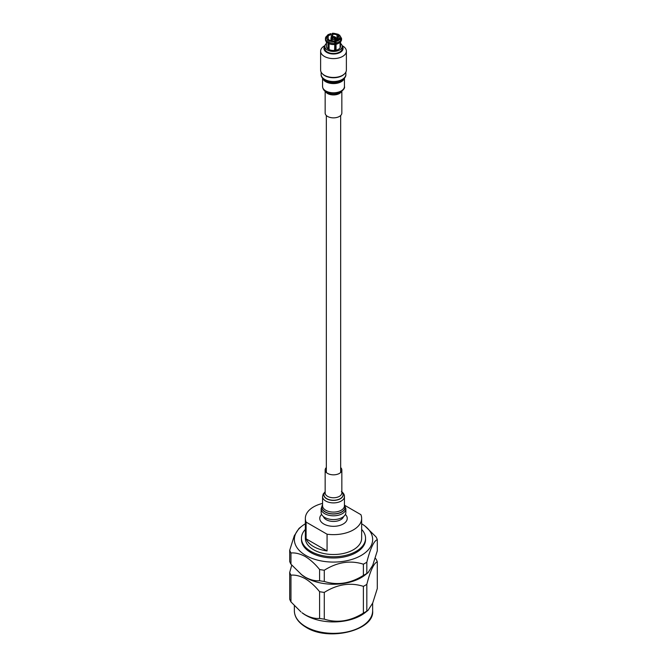 <?xml version="1.0" encoding="UTF-8"?>
<svg xmlns="http://www.w3.org/2000/svg" width="667" height="667" viewBox="0 0 667 667"><rect width="100%" height="100%" fill="white"/><g stroke="black" fill="none" stroke-linecap="round" stroke-linejoin="round"><path stroke-width="1" d="M328.147 38.886L328.147 36.326L326.922 36.135A7.054 4.069 180 0 1 328.514 34.726A7.054 4.069 180 0 1 330.957 33.809L330.69 34.067M327.289 41.396L328.006 40.162A7.054 4.069 180 0 1 326.53 36.977L325.554 37.652A8.062 4.652 0 0 0 325.438 38.428A8.062 4.652 0 0 0 327.289 41.396L327.289 42.563A8.062 4.652 0 0 1 325.438 39.595L325.554 37.652M326.53 36.977L327.755 37.169A5.795 3.343 0 0 0 327.705 37.61A5.795 3.343 0 0 0 328.906 39.645L328.006 40.162M328.906 43.555L328.906 48.282L328.006 48.799L328.006 43.038L327.33 42.655A8.004 4.619 180 0 1 325.821 41.012M328.906 39.645L328.906 40.904M327.755 38.044L327.755 37.169M335.718 40.695L336.31 43.955A8.062 4.652 0 0 0 341.054 41.212L341.054 40.053L338.853 38.886A5.795 3.343 180 0 1 337.594 39.97A5.795 3.343 180 0 1 335.718 40.695L335.718 49.333A5.795 3.343 180 0 1 334.584 49.533M340.995 41.321A8.004 4.619 180 0 1 339.161 42.98L338.486 43.363A7.054 4.069 180 0 1 336.043 44.28L336.043 50.042A7.054 4.069 180 0 1 334.584 50.267L334.851 43.022L334.259 40.92A5.795 3.343 180 0 1 329.973 40.262L328.364 42.013L328.364 43.18L329.073 43.655L329.073 49.416A7.054 4.069 180 0 1 328.006 48.799M328.147 36.326A5.795 3.343 180 0 1 329.406 35.243A5.795 3.343 180 0 1 331.282 34.517L331.282 37.327M326.446 41.896L326.446 46.407A7.054 4.069 0 0 0 330.799 50.175A7.054 4.069 0 0 0 338.486 49.291A7.054 4.069 0 0 0 340.554 46.407L340.554 41.896M334.584 44.506A7.054 4.069 180 0 1 329.073 43.655M332.741 36.635L332.741 34.292A5.795 3.343 180 0 1 337.027 34.951L337.027 40.262M338.094 39.645L338.094 35.568A5.795 3.343 180 0 1 339.295 37.61A5.795 3.343 180 0 1 339.245 38.044L339.245 38.944M330.957 33.809L331.282 34.517M325.946 37.052L328.006 34.676L330.799 33.633M325.946 36.81L326.922 36.135M335.718 49.333L336.043 50.042M332.416 36.702L332.416 33.583A7.054 4.069 180 0 1 337.927 34.434L338.636 35.259M338.094 37.018L337.927 39.77M340.47 41.988L340.47 46.873A7.054 4.069 180 0 1 340.078 47.716L340.078 42.346M340.554 43.455A8.713 5.028 180 0 1 342.213 46.407A8.713 5.028 180 0 1 339.661 49.967A8.713 5.028 180 0 1 330.165 51.059A8.713 5.028 180 0 1 324.787 46.407A8.713 5.028 180 0 1 326.446 43.455M339.245 38.044L341.446 39.211L341.446 40.37L340.47 41.112M341.446 40.412L341.562 39.595A8.062 4.652 0 0 1 341.446 40.37L341.387 40.479M338.094 35.568L338.994 35.051A7.054 4.069 180 0 1 340.47 38.236M339.711 35.459L338.994 35.051M337.027 34.951L337.927 34.434L338.636 34.842M332.741 34.292L332.149 33.842M331.399 40.72L331.399 38.819L332.474 39.02A2.018 1.167 180 0 0 334.526 39.02L334.892 39.228L335.601 37.219A2.518 1.451 180 0 1 336.018 38.019A2.518 1.451 180 0 1 335.601 38.819L335.601 45.239A2.518 1.451 180 0 1 335.284 45.464A2.518 1.451 180 0 1 334.892 45.648L334.892 39.228A2.518 1.451 180 0 1 332.108 39.228L332.108 40.854M331.399 38.819A2.518 1.451 180 0 1 330.982 38.019A2.518 1.451 180 0 1 331.399 37.219L332.133 38.803A1.509 0.875 180 0 1 331.991 38.428A1.509 0.875 180 0 1 332.133 38.052M332.108 38.011L332.108 36.802A2.518 1.451 180 0 1 334.892 36.802L334.892 38.011M324.787 46.407L324.787 48.466A8.713 5.028 0 0 0 330.165 53.118A8.713 5.028 0 0 0 339.661 52.026A8.713 5.028 0 0 0 342.213 48.466L342.213 46.407M335.601 45.239L334.892 44.822M331.766 38.611A2.018 1.167 180 0 1 331.766 37.427M334.15 39.12L334.15 37.644L334.892 36.802M332.108 36.802L332.474 37.018A2.018 1.167 180 0 1 334.526 37.018M332.474 37.018L332.85 39.12M334.867 38.052A1.509 0.875 180 0 1 335.009 38.428A1.509 0.875 180 0 1 334.867 38.803L335.601 38.819M335.234 37.427A2.018 1.167 180 0 1 335.234 38.611M342.204 46.165A9.571 5.528 180 0 1 340.27 52.376A9.571 5.528 180 0 1 328.039 53.001A9.571 5.528 180 0 1 324.796 46.165M332.85 37.644A1.509 0.875 180 0 1 334.15 37.644M324.395 45.906L324.896 45.623L324.395 45.906A12.881 7.437 0 0 0 320.619 51.167A12.881 7.437 0 0 0 328.573 58.037A12.881 7.437 0 0 0 342.605 56.428A12.881 7.437 0 0 0 346.381 51.167A12.881 7.437 0 0 0 342.605 45.906L342.104 45.623M320.619 51.167L320.619 70.018A12.881 7.437 0 0 0 328.573 76.888A12.881 7.437 0 0 0 342.605 75.279A12.881 7.437 0 0 0 346.381 70.018L346.381 51.167M366.825 611.105A44.756 25.838 180 0 1 363.382 613.09L363.382 586.36A44.756 25.838 0 0 0 366.825 584.367L366.825 611.105L368.017 610.372L365.007 612.731A39.136 22.595 180 0 1 305.828 615.299A39.136 22.595 180 0 1 301.993 612.731L305.269 614.857C310.38 617.617 315.149 618.801 319.585 618.417L319.585 591.679C315.124 586.151 310.355 581.824 305.269 578.706C300.167 575.946 295.398 574.762 290.962 575.154L290.962 601.892L301 611.947M290.962 601.892A44.756 25.838 180 0 1 289.703 599.174L289.703 572.436L291.746 565.141M290.962 564.207A44.756 25.838 180 0 1 289.703 561.497L289.703 550.275A44.756 25.838 0 0 0 290.962 552.985L290.962 564.207L301.993 575.054A39.136 22.595 0 0 0 305.828 577.622A39.136 22.595 0 0 0 365.007 575.054L368.017 572.695L372.711 565.358L377.297 550.85L377.297 539.628C373.82 540.995 370.327 548.516 366.825 562.206L366.825 573.428L368.017 572.695M289.703 572.436A44.756 25.838 0 0 0 290.962 575.154M301 574.27L305.269 577.18C310.355 579.931 315.124 581.115 319.585 580.732L319.585 569.51C315.149 564.007 310.38 559.68 305.269 556.545C300.142 553.777 295.373 552.593 290.962 552.985M305.353 523.778A39.136 22.595 0 0 0 301.993 526.071A39.136 22.595 0 0 0 305.828 555.461A39.136 22.595 0 0 0 359.021 556.611A39.136 22.595 0 0 0 365.007 526.071A39.136 22.595 0 0 0 361.647 523.778M289.703 550.275L294.272 535.784L298.983 528.431L301.993 526.071M343.58 516.566A10.238 5.911 180 0 1 336.577 521.169A10.238 5.911 180 0 1 326.263 519.71A10.238 5.911 180 0 1 323.42 516.566M345.381 514.407A13.74 7.929 180 0 1 341.879 524.679A13.74 7.929 180 0 1 323.787 523.995A13.74 7.929 180 0 1 321.619 514.407M361.647 529.415A32.049 18.501 180 0 1 365.549 538.261A32.049 18.501 180 0 1 345.764 555.353A32.049 18.501 180 0 1 310.839 551.342A32.049 18.501 180 0 1 301.451 538.261A32.049 18.501 180 0 1 305.353 529.415M365.549 538.261L365.549 539.478A32.049 18.501 180 0 1 345.764 556.578A32.049 18.501 180 0 1 310.839 552.568A32.049 18.501 180 0 1 301.451 539.478L301.451 538.261M313.598 546.598A28.147 16.25 0 0 0 327.063 550.925L327.063 534.209L306.095 522.103L306.095 538.819A28.147 16.25 0 0 0 313.598 546.598M344.931 505.453L360.905 514.674A28.147 16.25 180 0 1 361.647 518.392L361.647 538.261A28.147 16.25 180 0 1 344.272 553.277A28.147 16.25 180 0 1 313.598 549.75A28.147 16.25 180 0 1 305.353 538.261L305.353 518.392A28.147 16.25 180 0 1 322.561 503.418M361.647 518.392A28.147 16.25 180 0 1 327.063 534.209M306.095 522.103A28.147 16.25 180 0 1 305.353 518.392M324.287 570.235L324.287 581.457C337.285 585.593 350.317 583.575 363.382 575.413L363.382 564.19C350.383 560.063 337.344 562.073 324.287 570.235A44.756 25.838 0 0 1 319.585 569.51M366.825 573.428A44.756 25.838 180 0 1 363.382 575.413M363.382 564.19A44.756 25.838 0 0 0 366.825 562.206M324.287 581.457A44.756 25.838 180 0 1 319.585 580.732M365.007 526.071L376.038 536.918A44.756 25.838 0 0 1 377.297 539.628M319.585 591.679A44.756 25.838 0 0 0 324.287 592.404L324.287 619.143C337.285 623.27 350.317 621.252 363.382 613.09M363.382 586.36C350.383 582.224 337.344 584.242 324.287 592.404M368.017 610.372L372.711 603.043L377.297 588.536L377.297 561.797C373.82 563.156 370.327 570.685 366.825 584.367M377.297 561.797A44.756 25.838 0 0 0 376.038 559.079L375.254 558.154M324.287 619.143A44.756 25.838 180 0 1 319.585 618.417M306.095 538.819L327.063 550.925M344.464 73.92A12.365 7.137 180 0 1 340.995 76.296A12.365 7.137 180 0 1 322.536 73.92M341.846 91.346L341.846 113.04A8.346 4.819 180 0 1 338.561 116.875A8.346 4.819 180 0 1 329.798 117.359A8.346 4.819 180 0 1 325.154 113.04L325.154 91.346M345.865 508.663A12.365 7.137 0 0 1 337.702 515.383A12.365 7.137 0 0 1 323.995 513.231A12.365 7.137 0 0 1 321.135 508.663L321.135 512.431A12.365 7.137 0 0 0 323.995 516.992A12.365 7.137 0 0 0 337.702 519.143A12.365 7.137 0 0 0 345.865 512.431L345.865 508.663L344.439 504.744M326.338 467.542A8.346 4.819 0 0 0 325.154 470.01A8.346 4.819 0 0 0 327.08 473.095A8.346 4.819 0 0 0 336.335 474.545A8.346 4.819 0 0 0 341.846 470.01A8.346 4.819 0 0 0 340.662 467.542M334.584 41.629A7.054 4.069 180 0 1 329.073 40.779M340.078 39.078A7.054 4.069 180 0 1 336.043 41.404M334.834 44.264A8.004 4.619 180 0 1 328.406 43.272M341.037 41.287L339.161 42.98A8.004 4.619 180 0 1 336.293 44.039M328.364 43.18A8.062 4.652 0 0 0 334.851 44.18M334.851 43.022A8.062 4.652 180 0 1 328.364 42.013M341.054 40.053A8.062 4.652 180 0 1 336.31 42.788M341.562 39.595L341.562 38.428A8.062 4.652 180 0 1 341.446 39.211M305.828 626.73A39.136 22.595 0 0 0 348.474 631.624A39.136 22.595 0 0 0 372.636 610.747C374.787 630.24 328.806 641.887 306.095 627.313C298.391 622.695 294.481 617.167 294.364 610.747A39.136 22.595 0 0 0 305.828 626.73M345.865 72.103L345.865 74.387A12.365 7.137 180 0 1 340.995 80.065A12.365 7.137 180 0 1 328.014 80.782A12.365 7.137 180 0 1 321.135 74.387C320.919 76.155 322.036 78.064 324.495 80.107A11.706 6.753 180 0 0 340.595 81.166A11.706 6.753 180 0 0 342.505 80.107L342.429 80.157A11.597 6.695 180 0 1 340.529 81.207A11.597 6.695 180 0 1 324.571 80.157A11.597 6.695 180 0 1 324.537 80.132M344.197 78.598A10.939 6.32 180 0 1 340.128 82.308A10.939 6.32 180 0 1 322.803 78.598M340.128 91.496A10.939 6.32 180 0 1 328.648 92.138A10.939 6.32 180 0 1 322.561 86.477C322.82 89.386 324.546 91.496 327.722 92.805C331.732 94.264 335.693 94.222 339.611 92.663C343.463 90.145 345.072 88.077 344.439 86.477A10.939 6.32 180 0 1 340.128 91.496M339.386 92.721A9.713 5.603 180 0 1 324.137 89.737M341.396 91.679A8.346 4.819 180 0 1 338.561 93.947A8.346 4.819 180 0 1 325.604 91.679M322.561 504.861A11.706 6.753 0 0 0 324.504 511.589A11.706 6.753 0 0 0 339.403 513.098A11.706 6.753 0 0 0 344.439 504.861M322.561 504.944A11.597 6.695 0 0 0 324.579 511.456A11.597 6.695 0 0 0 339.228 512.998A11.597 6.695 0 0 0 344.439 504.944M325.154 491.712L323.187 494.039L322.561 496.582L322.561 505.769A10.939 6.32 0 0 0 325.087 509.813A10.939 6.32 0 0 0 337.219 511.714A10.939 6.32 0 0 0 344.439 505.769L344.439 496.582C344.589 494.872 343.58 493.138 341.404 491.379M322.561 496.582A10.939 6.32 0 0 0 325.087 500.617A10.939 6.32 0 0 0 337.219 502.518A10.939 6.32 0 0 0 344.439 496.582M325.154 491.929A9.713 5.603 0 0 0 326.038 498.382A9.713 5.603 0 0 0 339.103 499.375A9.713 5.603 0 0 0 341.846 491.929M325.154 492.013A9.58 5.528 0 0 0 326.138 498.266A9.58 5.528 0 0 0 338.936 499.283A9.58 5.528 0 0 0 341.846 492.013M325.154 470.01L325.154 492.938A8.346 4.819 0 0 0 327.08 496.023A8.346 4.819 0 0 0 336.335 497.474A8.346 4.819 0 0 0 341.846 492.938L341.846 470.01M340.662 472.486L340.662 115.508M326.338 472.486L326.338 115.508M327.33 42.655L325.438 39.595M330.982 40.62L330.982 38.019M336.018 40.62L336.018 38.019M341.562 38.428L339.528 35.017M338.411 34.376C334.534 33.333 332.491 33.017 332.266 33.408M372.636 603.226L372.636 610.747M294.364 605.761L294.364 610.747M321.135 72.103L321.135 74.387M322.561 78.306L322.561 86.477M344.439 78.306L344.439 86.477M345.865 74.387C346.081 76.155 344.964 78.064 342.505 80.107M321.135 508.663L322.561 504.744"/></g></svg>
